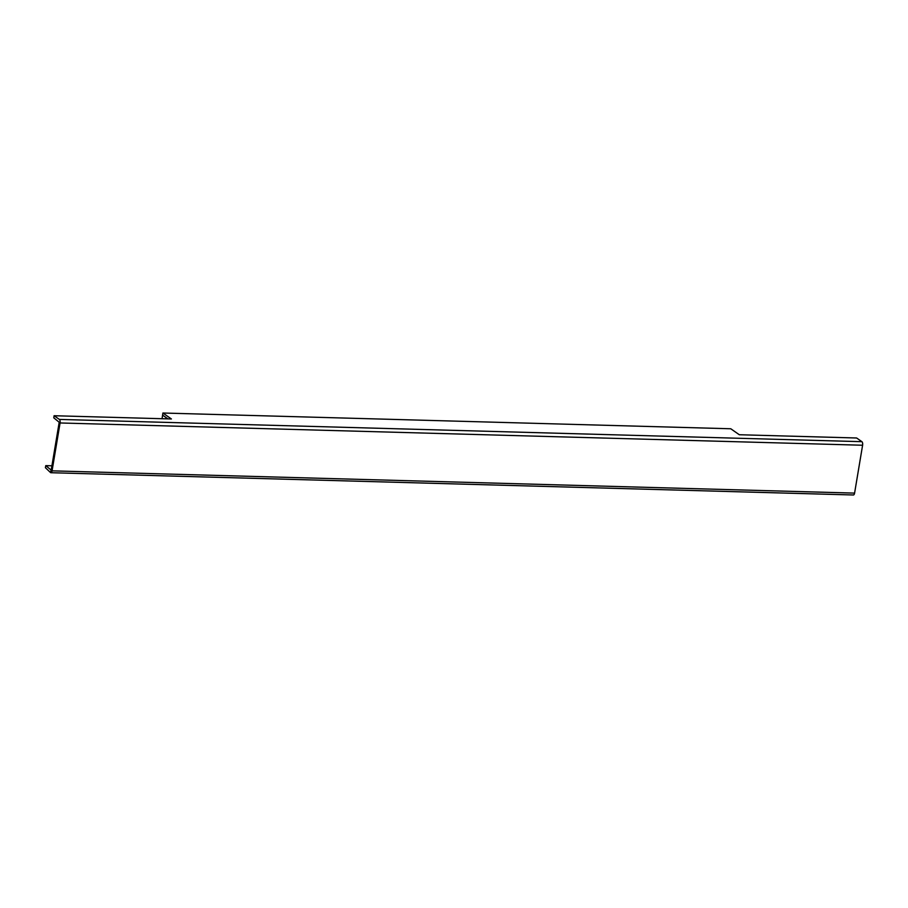 <?xml version="1.0" encoding="UTF-8"?>
<svg xmlns="http://www.w3.org/2000/svg" width="908" height="908" viewBox="0 0 908 908"><rect width="100%" height="100%" fill="white"/><g stroke="black" fill="none" stroke-linecap="round" stroke-linejoin="round"><path stroke-width="1.36" d="M50.893 472.716L853.429 494.985A2.769 1.169 91.6 0 0 854.587 493.112L862.6 445.238A2.769 1.169 91.6 0 0 861.896 441.685L856.63 437.996L739.305 434.739L730.781 428.769L162.895 413.015L171.408 418.974L54.094 415.728L59.372 419.417A2.769 1.169 91.6 0 1 60.076 422.969L52.062 470.843A2.769 1.169 91.6 0 1 50.893 472.716A2.769 1.169 91.6 0 1 50.485 472.523L45.4 467.688L45.786 465.634L51.915 465.804M54.094 415.728L53.788 417.839L59.202 422.254L51.2 470.128L45.786 465.634M162.895 413.015L162.589 415.126L167.957 418.883M162.055 418.724L162.589 415.126L166.096 417.589L165.914 418.826M854.587 493.112L52.062 470.843M50.485 472.523L51.041 470.48M862.6 445.238L60.076 422.969L59.202 422.254M861.896 441.685L59.372 419.417"/></g></svg>
